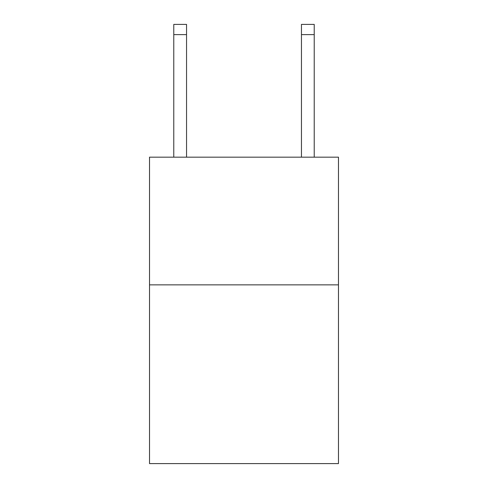 <?xml version="1.0" encoding="UTF-8"?>
<svg xmlns="http://www.w3.org/2000/svg" width="488" height="488" viewBox="0 0 488 488"><rect width="100%" height="100%" fill="white"/><g stroke="black" fill="none" stroke-linecap="round" stroke-linejoin="round"><path stroke-width="0.73" d="M338.477 284.858L338.477 463.6L149.523 463.6L149.523 157.179L338.477 157.179L338.477 284.858L149.523 284.858M186.544 157.179L186.544 34.611L173.777 34.611L173.777 24.4L186.544 24.4L186.544 34.611M173.777 157.179L173.777 34.611M314.223 157.179L314.223 24.4L301.456 24.4L301.456 157.179M301.456 34.611L314.223 34.611"/></g></svg>
